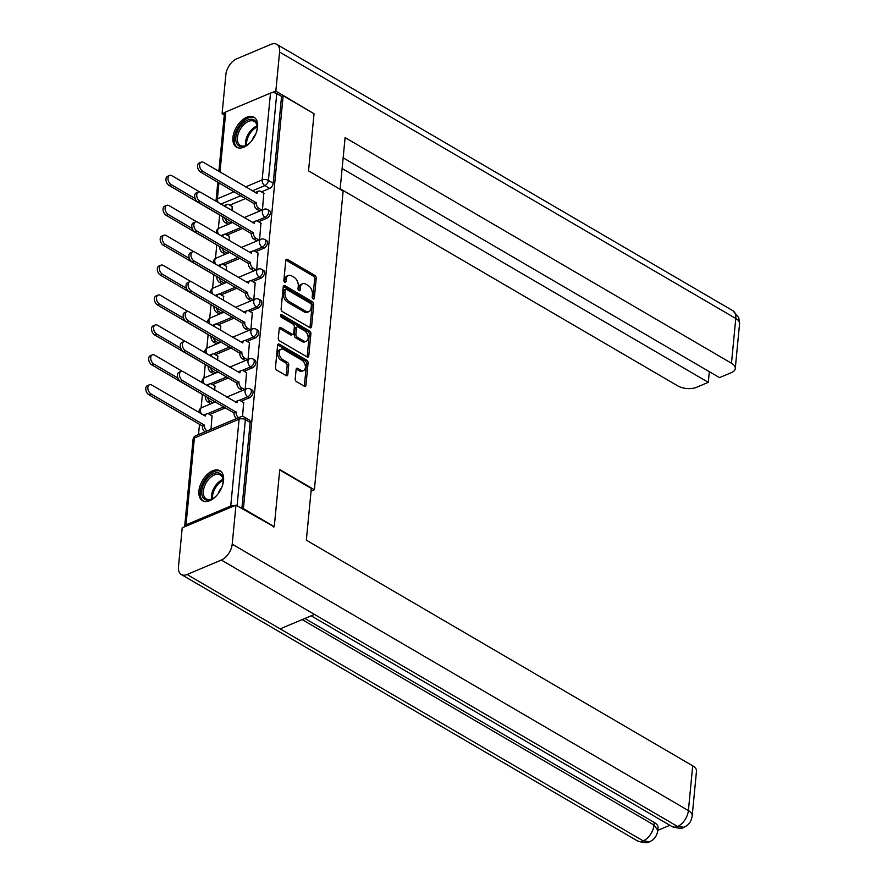 <?xml version="1.0" encoding="UTF-8"?>
<svg xmlns="http://www.w3.org/2000/svg" width="887" height="887" viewBox="0 0 887 887"><rect width="100%" height="100%" fill="white"/><g stroke="black" fill="none" stroke-linecap="round" stroke-linejoin="round"><path stroke-width="1.33" d="M313.133 298.897A1.53 0.976 67.2 0 0 314.32 298.209L316.249 278.219A2.184 1.386 67.2 0 0 314.907 275.447L287.488 259.436A2.184 1.386 67.2 0 0 286.457 259.303A2.184 1.386 67.2 0 0 285.791 260.423L283.862 280.414A1.53 0.976 67.2 0 0 285.991 281.667L286.246 279.072A6.985 4.435 67.2 0 1 288.408 275.491A6.985 4.435 67.2 0 1 291.701 275.901L293.985 277.232A6.985 4.435 67.2 0 1 298.276 286.102L298.021 288.685A1.53 0.976 67.2 0 0 300.161 289.938L300.405 287.344A6.985 4.435 67.2 0 1 302.567 283.762A6.985 4.435 67.2 0 1 305.86 284.173L308.144 285.503A6.985 4.435 67.2 0 1 312.435 294.373L312.191 296.968A1.53 0.976 67.2 0 0 313.133 298.897M257.596 127.029A17.341 10.2 -59.7 0 0 254.015 117.25A17.341 10.2 -59.7 0 0 241.175 121.053A17.341 10.2 -59.7 0 0 232.948 137.418A17.341 10.2 -59.7 0 0 236.53 147.198A17.341 10.2 -59.7 0 0 249.369 143.406A17.341 10.2 -59.7 0 0 257.596 127.029M223.557 480.543A17.341 10.2 -59.7 0 0 219.976 470.764A17.341 10.2 -59.7 0 0 207.137 474.556A17.341 10.2 -59.7 0 0 198.91 490.921A17.341 10.2 -59.7 0 0 202.491 500.7A17.341 10.2 -59.7 0 0 215.33 496.908A17.341 10.2 -59.7 0 0 223.557 480.543M295.205 378.915A2.184 1.386 67.2 0 0 296.546 381.687L304.241 386.178A2.184 1.386 67.2 0 0 305.272 386.311A2.184 1.386 67.2 0 0 305.948 385.191L308.088 362.983A2.184 1.386 67.2 0 0 306.747 360.211L279.327 344.2A2.184 1.386 67.2 0 0 278.296 344.078A2.184 1.386 67.2 0 0 277.62 345.198L275.48 367.395A2.184 1.386 67.2 0 0 276.833 370.167L286.113 375.6A2.184 1.386 67.2 0 0 287.144 375.722A2.184 1.386 67.2 0 0 287.82 374.602L288.741 365.1A2.184 1.386 67.2 0 0 287.399 362.328L282.787 359.645A5.832 3.714 67.2 0 1 279.283 354.113A5.832 3.714 67.2 0 1 281.013 349.234A5.832 3.714 67.2 0 1 283.762 349.578L301.802 360.111A5.832 3.714 67.2 0 1 305.316 365.644A5.832 3.714 67.2 0 1 303.587 370.522A5.832 3.714 67.2 0 1 300.837 370.178L297.832 368.427A2.184 1.386 67.2 0 0 296.801 368.293A2.184 1.386 67.2 0 0 296.125 369.413L295.205 378.915M283.153 95.718L314.031 113.747L308.532 170.881L343.136 191.082L314.375 489.757L279.771 469.556L274.271 526.678L243.393 508.65L283.153 95.718L281.567 96.384L276.766 93.567L268.395 180.416A4.446 2.617 120.3 0 1 264.869 185.583L252.285 190.882M309.873 327.658A2.184 1.386 67.2 0 0 310.905 327.791A2.184 1.386 67.2 0 0 311.581 326.671L313.721 304.463A2.184 1.386 67.2 0 0 312.379 301.691L284.96 285.681A2.184 1.386 67.2 0 0 283.94 285.559A2.184 1.386 67.2 0 0 283.263 286.678L281.124 308.876A2.184 1.386 67.2 0 0 282.465 311.647L309.873 327.658M310.905 333.723L308.765 355.931A2.184 1.386 67.2 0 1 308.088 357.051A2.184 1.386 67.2 0 1 307.057 356.918L279.649 340.907A2.184 1.386 67.2 0 1 278.307 338.135L279.217 328.633A2.184 1.386 67.2 0 1 279.893 327.514A2.184 1.386 67.2 0 1 280.924 327.647L292.045 334.133A2.184 1.386 67.2 0 0 293.065 334.266A2.184 1.386 67.2 0 0 293.741 333.146L294.351 326.837A2.184 1.386 67.2 0 0 293.009 324.077L281.434 317.313A1.53 0.976 67.2 0 1 281.689 314.674L309.563 330.951A2.184 1.386 67.2 0 1 310.905 333.723L309.319 334.388L307.179 356.596L308.765 355.931M219.654 214.976L218.346 228.558M216.783 244.89L215.474 258.461M213.9 274.793L212.592 288.364M211.017 304.696L209.709 318.278M208.135 334.599L206.837 348.181M205.263 364.513L203.955 378.084M202.38 394.416L201.072 407.987M199.497 424.319L198.511 434.575M234.656 505.712A4.446 2.217 -174.5 0 0 230.731 506.022L186.004 524.871A4.446 2.217 -174.5 0 0 184.684 526.257A4.446 2.217 -174.5 0 0 184.74 526.734M274.271 526.678L273.429 527.033M243.393 508.65L242.55 509.005M281.567 96.384L273.207 183.221A4.446 2.617 120.3 0 1 269.681 188.388L261.432 191.869M245.777 198.455L229.822 205.185M218.856 171.357L224.444 113.314A4.446 2.217 5.5 0 1 225.775 111.928L270.502 93.091A4.446 2.217 5.5 0 1 276.766 93.567M259.569 239.812L260.922 223.158M229.179 240.554L229.323 236.474M256.687 269.726L258.05 253.061M226.296 270.468L226.44 266.377M253.815 299.629L255.168 282.975M223.413 300.371L223.557 296.291M250.932 329.532L252.285 312.878M220.53 330.274L220.675 326.194M248.05 359.435L249.413 342.781M217.659 360.177L217.803 356.097M245.178 389.349L246.531 372.695M214.776 390.092L214.92 386.011M242.55 416.568L243.648 402.598M210.995 429.319L212.037 415.914M249.524 397.731L247.817 396.733A4.446 2.617 120.3 0 0 251.054 392.897A4.446 2.617 120.3 0 0 250.422 389.06L252.13 390.058A4.446 2.617 -59.7 0 1 252.762 393.895A4.446 2.617 -59.7 0 1 249.524 397.731L241.275 401.212M225.62 407.798L209.665 414.528M252.396 367.828L250.699 366.83A4.446 2.617 120.3 0 0 253.926 362.994A4.446 2.617 120.3 0 0 253.305 359.157L255.012 360.155A4.446 2.617 -59.7 0 1 255.633 363.98A4.446 2.617 -59.7 0 1 252.396 367.828L244.147 371.298M228.502 377.895L212.547 384.614M255.279 337.925L253.571 336.927A4.446 2.617 120.3 0 0 256.809 333.08A4.446 2.617 120.3 0 0 256.188 329.254L257.895 330.252A4.446 2.617 -59.7 0 1 258.516 334.077A4.446 2.617 -59.7 0 1 255.279 337.925L247.029 341.395M231.374 347.992L215.419 354.711M258.161 308.011L256.454 307.013A4.446 2.617 120.3 0 0 259.691 303.177A4.446 2.617 120.3 0 0 259.059 299.34L260.767 300.338A4.446 2.617 -59.7 0 1 261.399 304.174A4.446 2.617 -59.7 0 1 258.161 308.011L249.912 311.492M234.257 318.078L218.302 324.808M261.044 278.108L259.337 277.11A4.446 2.617 120.3 0 0 262.574 273.274A4.446 2.617 120.3 0 0 261.942 269.437L263.65 270.435A4.446 2.617 -59.7 0 1 264.282 274.271A4.446 2.617 -59.7 0 1 261.044 278.108L252.784 281.578M237.139 288.175L221.185 294.894M263.916 248.205L262.208 247.207A4.446 2.617 120.3 0 0 265.446 243.36A4.446 2.617 120.3 0 0 264.825 239.534L266.532 240.532A4.446 2.617 -59.7 0 1 267.153 244.357A4.446 2.617 -59.7 0 1 263.916 248.205L255.667 251.675M240.022 258.272L224.056 264.991M266.799 218.291L265.091 217.293A4.446 2.617 120.3 0 0 268.329 213.457A4.446 2.617 120.3 0 0 267.708 209.62L269.415 210.618A4.446 2.617 -59.7 0 1 270.036 214.454A4.446 2.617 -59.7 0 1 266.799 218.291L258.549 221.772M242.894 228.369L226.939 235.088M314.375 489.757L311.06 491.154M262.452 209.909L263.805 193.255M232.05 210.651L232.194 206.571M230.842 223.225L231.019 221.428M241.874 508.617L250.167 422.467A4.446 2.617 -59.7 0 0 249.258 419.961L244.446 417.156A4.446 2.617 120.3 0 1 245.366 419.662L237.073 505.801M227.959 253.128L228.136 251.331M225.087 283.042L225.254 281.234M222.205 312.945L222.382 311.149M219.322 342.848L219.499 341.051M216.439 372.751L216.616 370.954M213.567 402.665L213.734 400.857M302.567 283.762L300.992 284.428A6.985 4.435 67.2 0 0 298.83 288.009L300.405 287.344M298.609 290.337L298.83 288.009M288.408 275.491L286.823 276.156A6.985 4.435 67.2 0 0 284.66 279.738L286.246 279.072M284.439 282.066L284.66 279.738M312.767 298.609L314.663 278.884A2.184 1.386 67.2 0 0 313.322 276.112L285.913 260.102A2.184 1.386 67.2 0 0 285.858 260.068M309.929 327.691A2.184 1.386 67.2 0 0 310.007 327.336L312.135 305.128A2.184 1.386 67.2 0 0 310.794 302.356L283.385 286.346A2.184 1.386 67.2 0 0 283.33 286.313M311.392 305.294A1.53 0.976 67.2 0 0 310.45 303.354L286.379 289.295A1.53 0.976 67.2 0 0 285.193 289.994L284.927 292.721A6.985 4.435 67.2 0 0 289.217 301.591L305.671 311.193A6.985 4.435 67.2 0 0 308.964 311.603A6.985 4.435 67.2 0 0 311.126 308.022L311.392 305.294M285.669 289.206L284.084 289.872A1.53 0.976 67.2 0 0 283.607 290.659L285.193 289.994M308.964 311.603L307.379 312.268A6.985 4.435 67.2 0 1 304.097 311.858L287.643 302.256A6.985 4.435 67.2 0 1 283.352 293.386L283.607 290.659M293.065 334.266L291.49 334.931A2.184 1.386 67.2 0 1 290.459 334.809L279.338 328.312A2.184 1.386 67.2 0 0 279.283 328.279M280.492 315.561L307.977 331.616L309.563 330.951M303.576 340.874A5.832 3.714 67.2 0 0 306.325 341.218A5.832 3.714 67.2 0 0 308.055 336.339A5.832 3.714 67.2 0 0 304.551 330.807L298.187 327.092A2.184 1.386 67.2 0 0 297.156 326.97A2.184 1.386 67.2 0 0 296.48 328.09L295.881 334.388A2.184 1.386 67.2 0 0 297.223 337.16L303.576 340.874L302.001 341.539A5.832 3.714 67.2 0 0 304.751 341.883L306.325 341.218M297.156 326.97L295.582 327.636A2.184 1.386 67.2 0 0 294.905 328.755L296.48 328.09M302.001 341.539L295.637 337.825A2.184 1.386 67.2 0 1 294.296 335.053L294.905 328.755M309.319 334.388A2.184 1.386 67.2 0 0 307.977 331.616M303.587 370.522L302.001 371.187A5.832 3.714 67.2 0 1 299.252 370.844L296.247 369.092A2.184 1.386 67.2 0 0 296.191 369.059M281.013 349.234L279.427 349.899A5.832 3.714 67.2 0 0 277.698 354.778A5.832 3.714 67.2 0 0 281.212 360.31L282.787 359.645M286.179 375.633A2.184 1.386 67.2 0 0 286.246 375.268L287.155 365.766A2.184 1.386 67.2 0 0 285.814 362.994L281.212 360.31M304.296 386.211A2.184 1.386 67.2 0 0 304.363 385.856L306.503 363.648A2.184 1.386 67.2 0 0 305.161 360.876L277.742 344.866A2.184 1.386 67.2 0 0 277.686 344.843M228.214 224.333L225.331 222.648A4.446 2.827 -112.8 0 1 222.604 217.005L222.814 216.639M232.438 206.704L229.034 204.72A4.446 2.827 67.2 0 0 226.939 204.453A4.446 2.827 67.2 0 0 225.564 206.738L225.553 206.848M199.708 191.947L172 175.77A5.111 3.249 67.2 0 0 169.594 175.46A5.111 3.249 67.2 0 0 168.075 179.739A5.111 3.249 67.2 0 0 171.147 184.585L195.129 198.588M224.755 217.77A4.446 2.827 67.2 0 0 227.394 221.783L230.276 223.469M222.626 216.716L169.095 185.45A5.111 3.249 -112.8 0 1 166.024 180.604A5.111 3.249 -112.8 0 1 167.532 176.325L169.594 175.46M224.067 205.984A4.446 2.827 -112.8 0 1 224.877 205.318L226.939 204.453M264.038 193.388L260.645 191.404A4.446 2.827 67.2 0 0 258.549 191.137A4.446 2.827 67.2 0 0 257.163 193.421L203.611 162.454A5.111 3.249 67.2 0 0 201.194 162.144A5.111 3.249 67.2 0 0 199.686 166.423A5.111 3.249 67.2 0 0 202.757 171.269L256.265 202.824A4.446 2.827 67.2 0 0 258.993 208.467L256.942 209.332A4.446 2.827 -112.8 0 1 254.203 203.688L200.706 172.133A5.111 3.249 -112.8 0 1 197.635 167.288A5.111 3.249 -112.8 0 1 199.143 163.02L201.194 162.144M259.824 211.017L256.942 209.332M255.578 192.801A4.446 2.827 -112.8 0 1 256.487 192.002L258.549 191.137M261.876 210.152L258.993 208.467M256.288 202.535L254.236 203.4M225.342 254.236L222.46 252.551A4.446 2.827 -112.8 0 1 219.721 246.908L219.932 246.542M229.556 236.607L226.152 234.623A4.446 2.827 67.2 0 0 224.056 234.368A4.446 2.827 67.2 0 0 222.681 236.652L222.67 236.762M196.825 221.85L169.118 205.673A5.111 3.249 67.2 0 0 166.712 205.374A5.111 3.249 67.2 0 0 165.193 209.642A5.111 3.249 67.2 0 0 168.264 214.488L192.246 228.491M221.872 247.673A4.446 2.827 67.2 0 0 224.511 251.686L227.394 253.372M219.743 246.619L166.213 215.353A5.111 3.249 -112.8 0 1 163.141 210.507A5.111 3.249 -112.8 0 1 164.649 206.239L166.712 205.374M221.185 235.887A4.446 2.827 -112.8 0 1 222.005 235.232L224.056 234.368M222.46 284.139L219.577 282.454A4.446 2.827 -112.8 0 1 216.838 276.811L217.049 276.445M226.673 266.521L223.269 264.537A4.446 2.827 67.2 0 0 221.173 264.271A4.446 2.827 67.2 0 0 219.799 266.555L219.788 266.665M193.954 251.764L166.235 235.576A5.111 3.249 67.2 0 0 163.829 235.277A5.111 3.249 67.2 0 0 162.321 239.545A5.111 3.249 67.2 0 0 165.392 244.402L189.374 258.405M219 277.576A4.446 2.827 67.2 0 0 221.628 281.589L224.511 283.275M216.871 276.522L163.33 245.267A5.111 3.249 -112.8 0 1 160.259 240.41A5.111 3.249 -112.8 0 1 161.778 236.142L163.829 235.277M218.302 265.801A4.446 2.827 -112.8 0 1 219.122 265.135L221.173 264.271M340.12 189.33L345.098 137.596L731.476 363.238L735.778 318.477L279.593 52.056L275.835 91.073L313.81 113.625M340.176 188.743L677.735 385.878A13.338 6.652 -174.5 0 0 696.528 387.32L708.303 382.352L342.127 168.508M279.593 52.056A13.671 8.038 -59.7 0 0 276.766 44.35A13.671 8.038 -59.7 0 0 271.001 44.361L236.707 58.808A13.671 8.038 -59.7 0 0 225.852 74.696L222.094 113.702L224.81 112.56M271.91 92.725L275.835 91.073M343.158 157.831L719.523 377.629L731.298 372.673A13.338 6.652 -174.5 0 0 735.268 368.515A13.338 6.652 -174.5 0 0 731.476 363.238M709.334 371.675L708.303 382.352M222.094 113.702L224.289 114.988M279.727 469.966L311.326 488.427L306.337 540.183L692.703 765.825A13.338 6.652 5.5 0 1 696.495 771.091L692.193 815.852A13.338 6.652 5.5 0 0 688.401 810.585L692.703 765.825M187.057 574.499L280.159 628.872L314.453 614.425L221.351 560.052L187.057 574.499A13.671 8.038 -59.7 0 1 181.292 574.51A13.671 8.038 -59.7 0 1 178.464 566.804L182.223 527.787L235.964 505.158L274.028 526.778M221.351 560.052A13.671 8.038 -59.7 0 0 232.206 544.163L235.964 505.158M302.179 619.592L654.018 825.065L657.81 830.343L669.851 825.276M304.906 618.45L654.273 822.482A13.338 6.652 5.5 0 1 658.065 827.748L657.81 830.332C656.945 836.075 654.196 839.856 649.55 841.696L649.506 841.719C648.109 843.315 644.095 843.06 637.487 840.931A13.671 8.038 -59.7 0 0 643.241 840.92L649.506 841.719M311.171 615.8L671.858 826.451A13.671 8.038 -59.7 0 0 677.546 826.473L683.822 827.249C688.578 825.387 691.361 821.584 692.193 815.852M251.343 141.288A15.001 8.826 120.3 0 1 246.874 145.069A15.001 8.826 120.3 0 1 245.267 145.889A15.001 8.826 120.3 0 1 235.842 137.441A15.001 8.826 120.3 0 1 247.761 120.011A15.001 8.826 120.3 0 1 257.252 127.307A15.001 8.826 120.3 0 1 256.143 133.061M257.23 127.75A13.893 8.171 -59.7 0 0 254.292 121.408A13.893 8.171 -59.7 0 0 248.449 121.419A13.893 8.171 -59.7 0 0 238.326 133.427A13.893 8.171 -59.7 0 0 240.288 145.401A13.893 8.171 -59.7 0 0 246.131 145.39A13.893 8.171 -59.7 0 0 247.251 144.836M254.979 117.949A17.23 10.134 -59.7 0 0 247.95 118.093A17.23 10.134 -59.7 0 0 235.476 132.773A17.23 10.134 -59.7 0 0 237.605 147.685M255.644 134.292A9.89 5.821 -59.7 0 0 252.163 140.246M217.304 494.791A15.001 8.826 120.3 0 1 212.836 498.583A15.001 8.826 120.3 0 1 211.228 499.392A15.001 8.826 120.3 0 1 201.804 490.954A15.001 8.826 120.3 0 1 213.723 473.514A15.001 8.826 120.3 0 1 223.214 480.809A15.001 8.826 120.3 0 1 222.105 486.564M223.191 481.264A13.893 8.171 -59.7 0 0 220.253 474.911A13.893 8.171 -59.7 0 0 214.399 474.933A13.893 8.171 -59.7 0 0 204.287 486.93A13.893 8.171 -59.7 0 0 206.25 498.904A13.893 8.171 -59.7 0 0 212.093 498.893A13.893 8.171 -59.7 0 0 213.213 498.35M220.941 471.463A17.23 10.134 -59.7 0 0 213.9 471.596A17.23 10.134 -59.7 0 0 201.438 486.287A17.23 10.134 -59.7 0 0 203.566 501.199M221.606 487.795A9.89 5.821 -59.7 0 0 218.124 493.749M261.166 223.302L257.762 221.306A4.446 2.827 67.2 0 0 255.667 221.051A4.446 2.827 67.2 0 0 254.292 223.336L200.728 192.357A5.111 3.249 67.2 0 0 198.322 192.058A5.111 3.249 67.2 0 0 196.803 196.326A5.111 3.249 67.2 0 0 199.874 201.172L253.383 232.727A4.446 2.827 67.2 0 0 256.121 238.37L254.059 239.235A4.446 2.827 -112.8 0 1 251.331 233.591L197.823 202.036A5.111 3.249 -112.8 0 1 194.752 197.191A5.111 3.249 -112.8 0 1 196.26 192.922L198.322 192.058M256.942 240.92L254.059 239.235M252.706 222.715A4.446 2.827 -112.8 0 1 253.615 221.916L255.667 221.051M259.004 240.055L256.121 238.37M253.416 232.438L251.354 233.303M258.283 253.205L254.879 251.221A4.446 2.827 67.2 0 0 252.784 250.954A4.446 2.827 67.2 0 0 251.409 253.238L197.845 222.26A5.111 3.249 67.2 0 0 195.439 221.961A5.111 3.249 67.2 0 0 193.931 226.229A5.111 3.249 67.2 0 0 197.003 231.086L250.5 262.63A4.446 2.827 67.2 0 0 253.238 268.273L251.187 269.149A4.446 2.827 -112.8 0 1 248.449 263.494L194.94 231.95A5.111 3.249 -112.8 0 1 191.869 227.094A5.111 3.249 -112.8 0 1 193.388 222.825L195.439 221.961M254.07 270.823L251.187 269.149M249.824 252.618A4.446 2.827 -112.8 0 1 250.733 251.819L252.784 250.954M256.121 269.958L253.238 268.273M250.533 262.341L248.482 263.206M219.577 314.053L216.694 312.368A4.446 2.827 -112.8 0 1 213.955 306.714L214.177 306.348M223.79 296.424L220.397 294.44A4.446 2.827 67.2 0 0 218.302 294.174A4.446 2.827 67.2 0 0 216.916 296.458L216.905 296.568M191.071 281.667L163.363 265.479A5.111 3.249 67.2 0 0 160.946 265.18A5.111 3.249 67.2 0 0 159.438 269.46A5.111 3.249 67.2 0 0 162.509 274.305L186.492 288.308M216.118 307.49A4.446 2.827 67.2 0 0 218.745 311.503L221.628 313.189M213.989 306.436L160.458 275.17A5.111 3.249 -112.8 0 1 157.387 270.324A5.111 3.249 -112.8 0 1 158.895 266.045L160.946 265.18M215.43 295.704A4.446 2.827 -112.8 0 1 216.24 295.038L218.302 294.174M216.694 343.956L213.811 342.271A4.446 2.827 -112.8 0 1 211.084 336.628L211.294 336.262M220.918 326.327L217.515 324.343A4.446 2.827 67.2 0 0 215.419 324.077A4.446 2.827 67.2 0 0 214.044 326.361L214.033 326.471M188.188 311.57L160.48 295.393A5.111 3.249 67.2 0 0 158.074 295.094A5.111 3.249 67.2 0 0 156.555 299.362A5.111 3.249 67.2 0 0 159.627 304.208L183.609 318.211M213.235 337.393A4.446 2.827 67.2 0 0 215.874 341.406L218.756 343.092M211.106 336.339L157.576 305.073A5.111 3.249 -112.8 0 1 154.504 300.227A5.111 3.249 -112.8 0 1 156.012 295.959L158.074 295.094M212.547 325.607A4.446 2.827 -112.8 0 1 213.368 324.952L215.419 324.077M213.822 373.859L210.94 372.174A4.446 2.827 -112.8 0 1 208.201 366.531L208.412 366.165M218.036 356.241L214.632 354.246A4.446 2.827 67.2 0 0 212.536 353.991A4.446 2.827 67.2 0 0 211.161 356.275L211.15 356.386M185.305 341.484L157.598 325.296A5.111 3.249 67.2 0 0 155.192 324.997A5.111 3.249 67.2 0 0 153.684 329.265A5.111 3.249 67.2 0 0 156.755 334.111L180.737 348.125M210.352 367.296A4.446 2.827 67.2 0 0 212.991 371.309L215.874 372.995M208.234 366.242L154.693 334.976A5.111 3.249 -112.8 0 1 151.622 330.13A5.111 3.249 -112.8 0 1 153.141 325.862L155.192 324.997M209.665 355.521A4.446 2.827 -112.8 0 1 210.485 354.855L212.536 353.991M255.401 283.108L251.997 281.124A4.446 2.827 67.2 0 0 249.901 280.857A4.446 2.827 67.2 0 0 248.526 283.141L194.963 252.174A5.111 3.249 67.2 0 0 192.557 251.864A5.111 3.249 67.2 0 0 191.049 256.143A5.111 3.249 67.2 0 0 194.12 260.989L247.628 292.533A4.446 2.827 67.2 0 0 250.356 298.187L248.305 299.052A4.446 2.827 -112.8 0 1 245.566 293.409L192.069 261.853A5.111 3.249 -112.8 0 1 188.998 257.008A5.111 3.249 -112.8 0 1 190.505 252.728L192.557 251.864M251.187 300.737L248.305 299.052M246.941 282.521A4.446 2.827 -112.8 0 1 247.85 281.722L249.901 280.857M253.238 299.873L250.356 298.187M247.65 292.255L245.599 293.12M252.518 313.011L249.125 311.027A4.446 2.827 67.2 0 0 247.029 310.772A4.446 2.827 67.2 0 0 245.644 313.056L192.091 282.077A5.111 3.249 67.2 0 0 189.674 281.778A5.111 3.249 67.2 0 0 188.166 286.046A5.111 3.249 67.2 0 0 191.237 290.892L244.745 322.447A4.446 2.827 67.2 0 0 247.473 328.09L245.422 328.955A4.446 2.827 -112.8 0 1 242.694 323.312L189.186 291.756A5.111 3.249 -112.8 0 1 186.115 286.911A5.111 3.249 -112.8 0 1 187.623 282.643L189.674 281.778M248.305 330.64L245.422 328.955M244.069 312.424A4.446 2.827 -112.8 0 1 244.967 311.636L247.029 310.772M250.367 329.776L247.473 328.09M244.768 322.158L242.716 323.023M249.646 342.925L246.242 340.93A4.446 2.827 67.2 0 0 244.147 340.675A4.446 2.827 67.2 0 0 242.772 342.959L189.208 311.98A5.111 3.249 67.2 0 0 186.802 311.681A5.111 3.249 67.2 0 0 185.283 315.949A5.111 3.249 67.2 0 0 188.354 320.795L241.863 352.35A4.446 2.827 67.2 0 0 244.601 357.993L242.539 358.858A4.446 2.827 -112.8 0 1 239.812 353.214L186.303 321.671A5.111 3.249 -112.8 0 1 183.232 316.814A5.111 3.249 -112.8 0 1 184.74 312.546L186.802 311.681M245.422 360.543L242.539 358.858M241.186 342.338A4.446 2.827 -112.8 0 1 242.096 341.539L244.147 340.675M247.484 359.678L244.601 357.993M241.896 352.061L239.834 352.926M210.94 403.762L208.057 402.088A4.446 2.827 -112.8 0 1 205.318 396.434L205.54 396.068M215.153 386.144L211.749 384.16A4.446 2.827 67.2 0 0 209.654 383.894A4.446 2.827 67.2 0 0 208.279 386.178L208.268 386.288M182.434 371.387L154.715 355.199A5.111 3.249 67.2 0 0 152.309 354.9A5.111 3.249 67.2 0 0 150.801 359.18A5.111 3.249 67.2 0 0 153.872 364.025L177.855 378.028M207.48 397.21A4.446 2.827 67.2 0 0 210.108 401.223L212.991 402.898M205.352 396.145L151.821 364.89A5.111 3.249 -112.8 0 1 148.75 360.044A5.111 3.249 -112.8 0 1 150.258 355.765L152.309 354.9M206.782 385.424A4.446 2.827 -112.8 0 1 207.602 384.758L209.654 383.894M246.763 372.828L243.36 370.844A4.446 2.827 67.2 0 0 241.264 370.578A4.446 2.827 67.2 0 0 239.889 372.862L186.325 341.883A5.111 3.249 67.2 0 0 183.919 341.584A5.111 3.249 67.2 0 0 182.412 345.863A5.111 3.249 67.2 0 0 185.483 350.709L238.98 382.253A4.446 2.827 67.2 0 0 241.719 387.907L239.667 388.772A4.446 2.827 -112.8 0 1 236.929 383.117L183.421 351.574A5.111 3.249 -112.8 0 1 180.349 346.728A5.111 3.249 -112.8 0 1 181.868 342.449L183.919 341.584M242.55 390.457L239.667 388.772M238.304 372.241A4.446 2.827 -112.8 0 1 239.213 371.442L241.264 370.578M244.601 389.581L241.719 387.907M239.013 381.964L236.962 382.829M204.964 431.858A4.446 2.827 -112.8 0 1 202.447 426.348L204.498 425.483A4.446 2.827 67.2 0 0 207.015 430.993M212.281 416.047L208.877 414.063A4.446 2.827 67.2 0 0 206.782 413.797A4.446 2.827 67.2 0 0 205.396 416.081L151.843 385.113A5.111 3.249 67.2 0 0 149.426 384.803A5.111 3.249 67.2 0 0 147.918 389.083A5.111 3.249 67.2 0 0 150.99 393.928L204.52 425.195M202.469 426.059L148.938 394.793A5.111 3.249 -112.8 0 1 145.867 389.947A5.111 3.249 -112.8 0 1 147.375 385.668L149.426 384.803M203.822 415.46A4.446 2.827 -112.8 0 1 204.72 414.661L206.782 413.797M243.881 402.731L240.488 400.747A4.446 2.827 67.2 0 0 238.392 400.48A4.446 2.827 67.2 0 0 237.006 402.765L183.454 371.797A5.111 3.249 67.2 0 0 181.037 371.487A5.111 3.249 67.2 0 0 179.529 375.766A5.111 3.249 67.2 0 0 182.6 380.612L236.108 412.167A4.446 2.827 67.2 0 0 238.625 417.677M236.574 418.542A4.446 2.827 -112.8 0 1 234.046 413.032L180.549 381.477A5.111 3.249 -112.8 0 1 177.478 376.631A5.111 3.249 -112.8 0 1 178.986 372.363L181.037 371.487M235.421 402.144A4.446 2.827 -112.8 0 1 236.33 401.345L238.392 400.48M236.13 411.878L234.079 412.743M312.956 298.786L314.32 298.209M284.627 282.243L285.991 281.667M298.797 290.515L300.161 289.938M230.731 506.022L239.102 419.185L194.375 438.023L186.004 524.871M269.681 188.388L264.869 185.583A4.446 2.827 67.2 0 1 262.131 179.928L270.502 93.091M240.965 195.65L220.863 204.121M218.945 182.789L217.404 198.777L234.201 191.703M245.522 186.935L262.131 179.928A4.446 2.217 5.5 0 1 268.395 180.416L273.207 183.221M225.775 111.928L219.987 172.011M250.422 389.06A4.446 4.446 0 0 0 246.453 388.805A4.446 2.827 -112.8 0 0 245.078 391.089A4.446 2.827 -112.8 0 0 247.817 396.733L239.246 400.347M223.912 406.8L207.636 413.664M253.305 359.157A4.446 4.446 0 0 0 249.336 358.902A4.446 2.827 -112.8 0 0 247.961 361.186A4.446 2.827 -112.8 0 0 250.699 366.83L242.129 370.433M226.795 376.897L210.518 383.749M256.188 329.254A4.446 4.446 0 0 0 252.218 328.988A4.446 2.827 -112.8 0 0 250.844 331.272A4.446 2.827 -112.8 0 0 253.571 336.927L245.012 340.53M229.678 346.994L213.401 353.846M259.059 299.34A4.446 4.446 0 0 0 255.101 299.085A4.446 2.827 -112.8 0 0 253.715 301.369A4.446 2.827 -112.8 0 0 256.454 307.013L247.883 310.627M232.549 317.08L216.273 323.943M261.942 269.437A4.446 4.446 0 0 0 257.973 269.182A4.446 2.827 -112.8 0 0 256.598 271.466A4.446 2.827 -112.8 0 0 259.337 277.11L250.766 280.724M235.432 287.177L219.156 294.04M264.825 239.534A4.446 4.446 0 0 0 260.856 239.279A4.446 2.827 -112.8 0 0 259.481 241.563A4.446 2.827 -112.8 0 0 262.208 247.207L253.649 250.81M238.315 257.274L222.038 264.126M267.708 209.62A4.446 4.446 0 0 0 263.738 209.365A4.446 2.827 -112.8 0 0 262.364 211.649A4.446 2.827 -112.8 0 0 265.091 217.293L256.52 220.907M241.186 227.371L224.921 234.223M218.657 234.412A4.446 2.827 -112.8 0 1 217.637 230.498A4.446 2.827 67.2 0 1 219.011 228.214A4.446 4.446 0 0 0 216.361 233.07M215.785 264.326A4.446 2.827 -112.8 0 1 214.754 260.401A4.446 2.827 67.2 0 1 216.129 258.117A4.446 4.446 0 0 0 213.479 262.973M212.902 294.229A4.446 2.827 -112.8 0 1 211.871 290.304A4.446 2.827 67.2 0 1 213.246 288.02A4.446 4.446 0 0 0 210.596 292.887M210.019 324.132A4.446 2.827 -112.8 0 1 208.988 320.207A4.446 2.827 67.2 0 1 210.374 317.923A4.446 4.446 0 0 0 207.713 322.79M207.137 354.046A4.446 2.827 -112.8 0 1 206.117 350.121A4.446 2.827 67.2 0 1 207.491 347.837A4.446 4.446 0 0 0 204.842 352.693M204.265 383.949A4.446 2.827 -112.8 0 1 203.234 380.024A4.446 2.827 67.2 0 1 204.609 377.74A4.446 4.446 0 0 0 201.959 382.607M201.593 414.162A4.446 2.827 -112.8 0 1 200.351 409.927A4.446 2.827 67.2 0 1 201.737 407.643A4.446 4.446 0 0 0 199.12 412.721M250.167 422.467L245.366 419.662A4.446 2.217 5.5 0 0 239.102 419.185A4.446 2.827 -112.8 0 1 240.477 416.901L195.75 435.739A4.446 4.446 0 0 0 193.056 439.409L184.684 526.257M193.056 439.409A4.446 2.217 -174.5 0 1 194.375 438.023A4.446 2.827 -112.8 0 1 195.75 435.739M218.435 202.702A4.446 2.827 67.2 0 1 217.404 198.777A4.446 2.217 -174.5 0 0 216.084 200.163A4.446 4.446 0 0 0 216.129 201.349M285.913 260.102L287.488 259.436M313.322 276.112L314.907 275.447M314.663 278.884L316.249 278.219M283.385 286.346L284.96 285.681M310.794 302.356L312.379 301.691M312.135 305.128L313.721 304.463M310.007 327.336L311.581 326.671M283.352 293.386L284.927 292.721M287.643 302.256L289.217 301.591M304.097 311.858L305.671 311.193M279.338 328.312L280.924 327.647M290.459 334.809L292.045 334.133M280.525 315.162L281.689 314.674M294.296 335.053L295.881 334.388M295.637 337.825L297.223 337.16M296.247 369.092L297.832 368.427M299.252 370.844L300.837 370.178M285.814 362.994L287.399 362.328M287.155 365.766L288.741 365.1M286.246 375.268L287.82 374.602M277.742 344.866L279.327 344.2M305.161 360.876L306.747 360.211M306.503 363.648L308.088 362.983M304.363 385.856L305.948 385.191M225.331 222.648L227.394 221.783M169.095 185.45L171.147 184.585M256.265 202.824L254.203 203.688M202.757 171.269L200.706 172.133M222.46 252.551L224.511 251.686M166.213 215.353L168.264 214.488M219.577 282.454L221.628 281.589M163.33 245.267L165.392 244.402M735.268 368.515L739.57 323.744A13.338 6.652 5.5 0 0 735.778 318.477A13.671 8.038 -59.7 0 0 732.95 310.76L276.766 44.35M232.206 544.163L688.401 810.585A13.671 8.038 -59.7 0 1 677.546 826.473L314.453 614.425M280.159 628.872L643.241 840.92A13.671 8.038 -59.7 0 0 654.018 825.065L654.273 822.482M245.588 145.601A13.893 8.171 120.3 0 1 256.531 126.142A13.893 8.171 120.3 0 1 257.075 125.932M257.208 127.007A13.438 7.905 -59.7 0 0 246.586 145.18M211.549 499.104A13.893 8.171 120.3 0 1 222.493 479.645A13.893 8.171 120.3 0 1 223.036 479.435M223.169 480.51A13.438 7.905 -59.7 0 0 212.547 498.682M253.383 232.727L251.331 233.591M199.874 201.172L197.823 202.036M250.5 262.63L248.449 263.494M197.003 231.086L194.94 231.95M216.694 312.368L218.745 311.503M160.458 275.17L162.509 274.305M213.811 342.271L215.874 341.406M157.576 305.073L159.627 304.208M210.94 372.174L212.991 371.309M154.693 334.976L156.755 334.111M247.628 292.533L245.566 293.409M194.12 260.989L192.069 261.853M244.745 322.447L242.694 323.312M191.237 290.892L189.186 291.756M241.863 352.35L239.812 353.214M188.354 320.795L186.303 321.671M208.057 402.088L210.108 401.223M151.821 364.89L153.872 364.025M238.98 382.253L236.929 383.117M185.483 350.709L183.421 351.574M202.447 426.348L204.498 425.483M148.938 394.793L150.99 393.928M236.108 412.167L234.046 413.032M182.6 380.612L180.549 381.477M219.011 228.214L232.738 222.426M244.058 217.659L263.738 209.365M216.129 258.117L229.855 252.329M241.175 247.562L260.856 239.279M213.246 288.02L226.972 282.243M238.293 277.476L257.973 269.182M210.374 317.923L224.089 312.146M235.41 307.379L255.101 299.085M207.491 347.837L221.218 342.049M232.538 337.282L252.218 328.988M204.609 377.74L218.335 371.963M229.655 367.185L249.336 358.902M201.737 407.643L215.452 401.866M226.773 397.099L246.453 388.805M244.446 417.156A4.446 4.446 0 0 0 240.477 416.901M217.825 182.134L216.084 200.163M739.57 323.744L738.749 317.613L732.95 310.76M181.292 574.51L637.487 840.931M683.777 827.272C682.48 828.835 678.511 828.558 671.858 826.451"/></g></svg>
